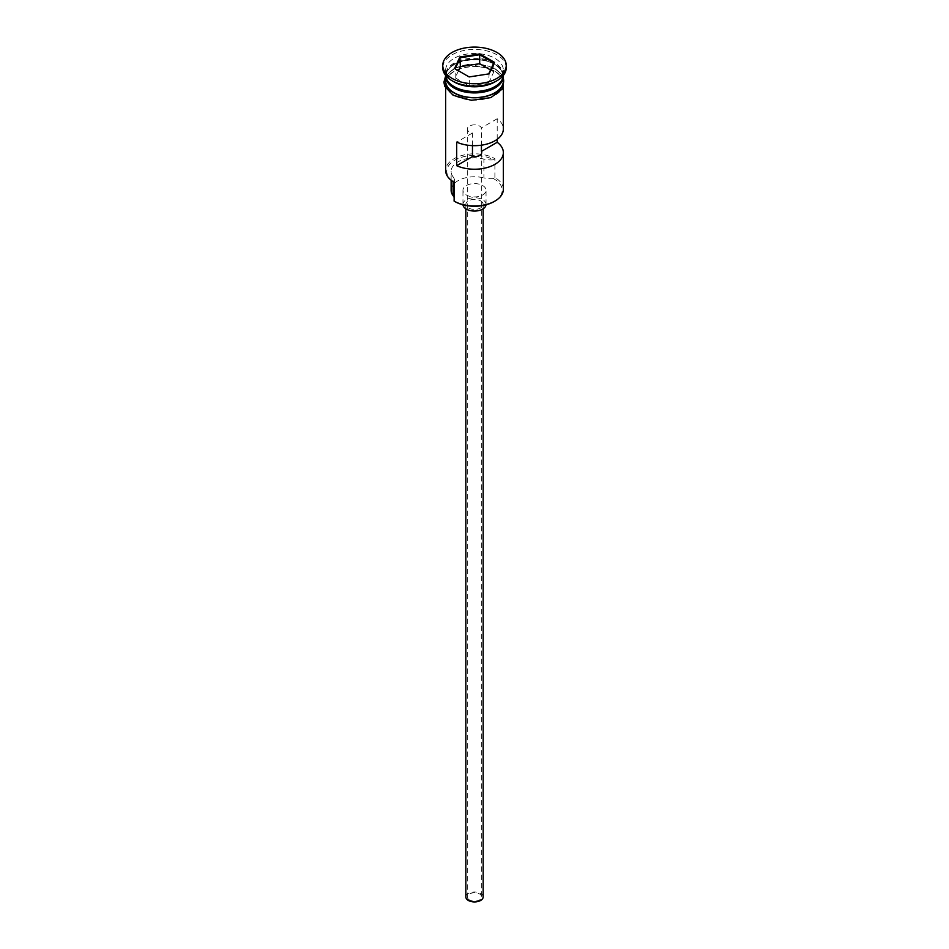 <?xml version="1.0" encoding="UTF-8"?>
<svg xmlns="http://www.w3.org/2000/svg" width="949" height="949" viewBox="0 0 949 949"><rect width="100%" height="100%" fill="white"/><g stroke="black" fill="none" stroke-linecap="round" stroke-linejoin="round"><path stroke-width="0.71" stroke-dasharray="4.75 3.56" d="M503.35 189.326A28.85 16.655 0 0 0 494.904 177.546L493.527 178.637A27.699 15.991 180 0 1 494.085 178.958A27.699 15.991 180 0 1 494.085 201.568M454.915 201.568A27.699 15.991 180 0 1 454.369 201.247L454.097 201.105M469.399 899.877A7.212 4.164 180 0 1 467.288 896.935A7.212 4.164 180 0 1 471.736 893.092A7.212 4.164 180 0 1 479.601 893.994A7.212 4.164 180 0 1 481.712 896.935A7.212 4.164 180 0 1 477.264 900.779A7.212 4.164 180 0 1 469.399 899.877M472.472 145.636L472.472 133.014A7.212 4.164 180 0 1 469.399 131.958A7.212 4.164 180 0 1 467.288 129.017A7.212 4.164 180 0 1 471.736 125.173A7.212 4.164 180 0 1 479.601 126.075A7.212 4.164 180 0 1 481.428 127.854L481.428 145.185M465.84 896.935A8.66 4.994 180 0 1 471.19 892.321A8.66 4.994 180 0 1 480.621 893.4A8.66 4.994 180 0 1 483.16 896.935M480.621 200.868A8.66 4.994 180 0 1 483.16 204.403A8.66 4.994 180 0 1 477.81 209.017A8.66 4.994 180 0 1 468.379 207.926A8.66 4.994 180 0 1 465.84 204.403A8.66 4.994 180 0 1 471.19 199.776A8.66 4.994 180 0 1 480.621 200.868M462.982 204.806A11.542 6.667 180 0 1 462.958 204.403A11.542 6.667 180 0 1 470.087 198.246A11.542 6.667 180 0 1 482.661 199.681A11.542 6.667 180 0 1 486.042 204.403A11.542 6.667 180 0 1 486.018 204.806M482.661 185.553A11.542 6.667 180 0 1 486.042 190.263A11.542 6.667 180 0 1 478.913 196.419A11.542 6.667 180 0 1 466.339 194.972A11.542 6.667 180 0 1 462.958 190.263A11.542 6.667 180 0 1 470.087 184.106A11.542 6.667 180 0 1 482.661 185.553M503.326 75.434A28.85 16.655 0 0 0 503.35 74.841A28.85 16.655 0 0 0 494.904 63.061A28.85 16.655 0 0 0 463.456 59.455A28.85 16.655 0 0 0 445.65 74.841A28.85 16.655 0 0 0 445.674 75.434M503.326 75.552A28.85 16.655 0 0 0 494.904 64.473A28.85 16.655 0 0 0 464.025 60.736A28.85 16.655 0 0 0 445.674 75.552M494.904 81.911A28.85 16.655 0 0 0 503.35 70.131A28.85 16.655 0 0 0 494.904 58.352A28.85 16.655 0 0 0 463.456 54.745A28.85 16.655 0 0 0 445.65 70.131A28.85 16.655 0 0 0 454.097 81.911M506.232 67.77A31.732 18.328 0 0 0 496.944 54.817A31.732 18.328 0 0 0 462.353 50.843A31.732 18.328 0 0 0 442.768 67.77M497.205 139.301L497.205 118.744A28.85 16.655 180 0 1 503.35 129.017M494.904 177.546L494.904 158.697A28.85 16.655 0 0 0 463.456 155.09A28.85 16.655 0 0 0 445.65 170.476M454.097 95.102A28.85 16.655 0 0 0 485.544 98.708A28.85 16.655 0 0 0 503.35 83.322A28.85 16.655 0 0 0 494.904 71.543A28.85 16.655 0 0 0 463.456 67.937A28.85 16.655 0 0 0 445.65 83.322A28.85 16.655 0 0 0 454.097 95.102M503.35 80.962A28.85 16.655 0 0 0 494.904 69.194A28.85 16.655 0 0 0 463.456 65.576A28.85 16.655 0 0 0 445.65 80.962M497.205 118.744L481.428 127.854M453.112 176.846A17.307 9.988 180 0 1 454.571 180.879A17.307 9.988 180 0 1 454.369 182.398A27.699 15.991 180 0 1 454.915 160.108A27.699 15.991 180 0 1 493.527 159.8A17.307 9.988 180 0 1 483.907 159.076A23.369 13.488 180 0 0 451.131 171.425A23.369 13.488 180 0 0 453.112 176.846L453.112 181.65M493.527 159.8L494.904 158.697M493.527 178.637A17.307 9.988 180 0 1 483.907 177.914L483.907 159.076M454.097 197.392A17.307 9.988 180 0 1 454.571 199.717A17.307 9.988 180 0 1 454.369 201.247M451.131 190.263A23.369 13.488 180 0 1 483.907 177.914M472.472 133.014L456.694 142.125M458.474 70.772L455.188 77.83L469.328 85.991L469.328 77.035L488.699 73.915M469.328 85.991L488.628 83.002L489.103 73.856M455.188 77.83L455.188 68.874L469.15 76.94M455.188 68.874L454.547 68.506M488.628 83.002L493.812 71.851L493.812 62.907M493.812 71.851L490.526 69.965M454.31 86.739A28.268 16.323 180 0 1 446.232 75.315A28.268 16.323 180 0 1 463.681 60.238A28.268 16.323 180 0 1 494.488 63.773A28.268 16.323 180 0 1 502.768 75.315A28.268 16.323 180 0 1 494.69 86.739M501.202 81.14A28.268 16.323 0 0 0 502.768 75.79A28.268 16.323 0 0 0 494.488 64.247A28.268 16.323 0 0 0 463.681 60.7A28.268 16.323 0 0 0 446.232 75.79A28.268 16.323 0 0 0 447.798 81.14M495.105 71.424A29.134 16.821 180 0 1 495.105 95.22A29.134 16.821 180 0 1 453.895 95.22A29.134 16.821 180 0 1 453.895 71.424A29.134 16.821 180 0 1 495.105 71.424M503.35 78.601A29.134 16.821 0 0 0 495.105 69.075A29.134 16.821 0 0 0 465.271 65.007A29.134 16.821 0 0 0 445.65 78.601M467.288 129.017L467.288 896.935M483.16 208.804L483.16 204.403M486.042 204.403L486.042 190.263M454.393 86.596C448.972 83.298 446.255 79.538 446.232 75.315L446.232 75.79C444.381 62.598 478.225 53.82 494.607 64.508C500.028 67.794 502.745 71.555 502.768 75.79L502.768 75.315C504.619 88.494 470.775 97.284 454.393 86.596M503.35 88.257L503.35 83.322M503.35 74.841L503.35 70.131M445.65 76.027L454.085 68.494L467.525 64.354L495.829 69.004L503.35 76.027M445.65 74.841L445.65 70.131M445.65 88.257L445.65 83.322M454.571 199.717L454.571 180.879M451.131 180.251L451.131 171.425M462.958 204.403L462.958 190.263M465.84 208.804L465.84 204.403M481.712 152.575L481.712 896.935"/><path stroke-width="1.42" d="M494.904 201.105L494.085 201.568A27.699 15.991 180 0 1 454.915 201.568L454.097 201.105A28.85 16.655 0 0 0 494.904 201.105A28.85 16.655 0 0 0 503.35 189.326L503.35 152.575A28.85 16.655 0 0 0 497.205 142.291L497.205 139.301M454.915 201.568L454.097 201.105L454.369 182.398M483.16 208.804L483.16 896.935A8.66 4.994 180 0 1 477.81 901.55A8.66 4.994 180 0 1 468.379 900.471A8.66 4.994 180 0 1 465.84 896.935L465.84 208.804M486.018 204.806A11.542 6.667 180 0 1 478.593 210.631A11.542 6.667 180 0 1 466.339 209.112A11.542 6.667 180 0 1 462.982 204.806M445.674 75.434A28.85 16.655 0 0 0 454.097 86.62A28.85 16.655 0 0 0 485.069 90.345A28.85 16.655 0 0 0 503.326 75.434M445.674 75.552A28.85 16.655 0 0 0 445.65 76.252A28.85 16.655 0 0 0 454.097 88.032A28.85 16.655 0 0 0 485.544 91.638A28.85 16.655 0 0 0 503.35 76.252A28.85 16.655 0 0 0 503.326 75.552M442.768 65.422L442.768 67.77A31.732 18.328 0 0 0 452.056 80.736L454.097 81.911A28.85 16.655 0 0 0 494.904 81.911L496.944 80.736A31.732 18.328 0 0 0 506.232 67.77L506.232 65.422A31.732 18.328 0 0 0 496.944 52.468A31.732 18.328 0 0 0 462.353 48.494A31.732 18.328 0 0 0 442.768 65.422A31.732 18.328 0 0 0 452.056 78.376A31.732 18.328 0 0 0 486.647 82.349A31.732 18.328 0 0 0 506.232 65.422M454.097 81.911L452.056 80.736A31.732 18.328 0 0 0 496.944 80.736M503.35 88.257L503.35 129.017A28.85 16.655 180 0 1 487.122 143.999A28.85 16.655 180 0 1 456.694 142.125L456.694 165.684A28.85 16.655 0 0 0 487.122 167.558A28.85 16.655 0 0 0 503.35 152.575M445.65 76.252L445.65 80.962A28.85 16.655 0 0 0 454.097 92.741A28.85 16.655 0 0 0 485.544 96.359A28.85 16.655 0 0 0 503.35 80.962L503.35 76.252M481.428 145.185L481.428 151.401A7.212 4.164 180 0 1 481.712 152.575A7.212 4.164 180 0 1 472.472 156.573L456.694 165.684M497.205 142.291L481.428 151.401M479.85 53.903L494.453 62.337L489.103 73.856L469.15 76.94L454.547 68.506L459.897 56.987L479.85 53.903L479.672 54.745L460.372 57.735L455.188 68.874M445.65 88.257L445.65 170.476A28.85 16.655 0 0 0 454.097 182.255L454.097 182.255M451.131 180.251L451.131 190.263A23.369 13.488 180 0 0 453.112 195.696A17.307 9.988 180 0 1 454.097 197.392M472.472 156.573L472.472 145.636M490.526 69.965L479.672 63.69L460.372 66.679L459.897 56.987M460.372 66.679L458.474 70.772M479.672 63.69L479.672 54.745L493.812 62.907L488.699 73.915M494.453 62.337L493.812 62.907M494.69 86.739A28.268 16.323 180 0 1 454.512 86.857A28.268 16.323 180 0 1 454.31 86.739M447.798 81.14A28.268 16.323 0 0 0 454.512 87.332A28.268 16.323 0 0 0 501.202 81.14M445.65 78.601A29.134 16.821 0 0 0 453.895 92.86A29.134 16.821 0 0 0 487.513 96.015A29.134 16.821 0 0 0 503.35 78.601M453.112 195.696L453.112 181.65M503.35 76.027L503.373 88.233L490.882 97.605L471.345 100.309L453.171 95.291L444.725 86.335L443.918 82.16L445.65 76.027"/></g></svg>
